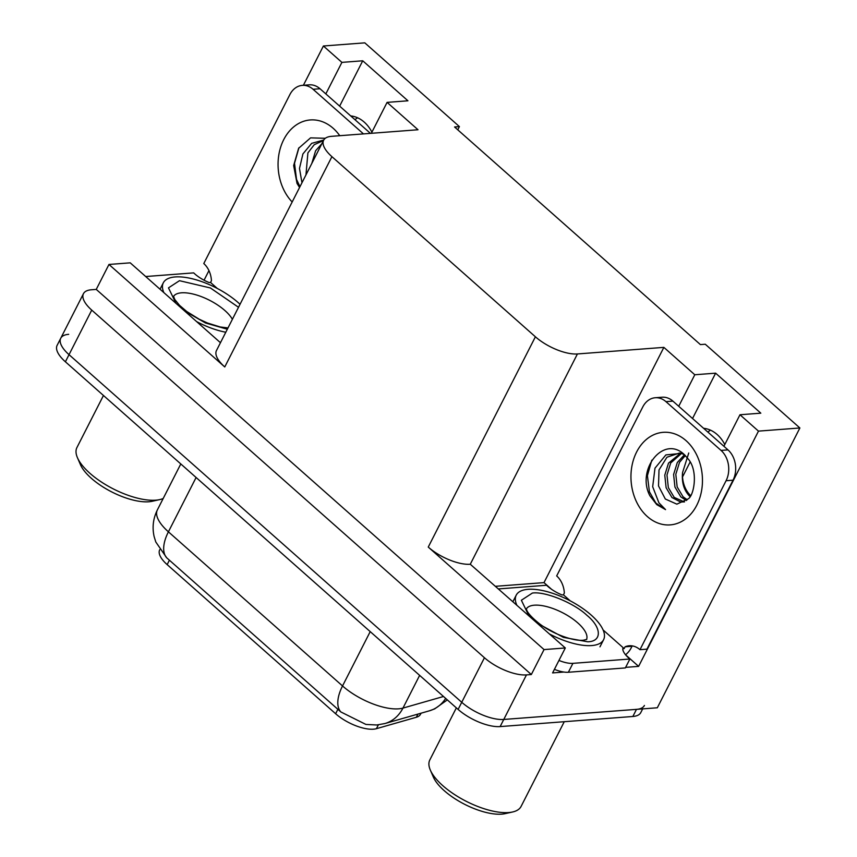 <?xml version="1.0" encoding="UTF-8"?>
<svg xmlns="http://www.w3.org/2000/svg" width="857" height="857" viewBox="0 0 857 857"><rect width="100%" height="100%" fill="white"/><g stroke="black" fill="none" stroke-linecap="round" stroke-linejoin="round"><path stroke-width="1.29" d="M354.98 119.701A34.869 26.813 85.6 0 1 357.583 117.773M350.706 115.92A34.869 26.813 85.6 0 1 371.906 132.16M723.908 446.283L739.977 414.756L758.477 431.125L799.881 427.975L657.319 707.775L503.766 719.452A32.695 12.984 -153 0 1 461.741 702.29L69.031 354.669A32.695 12.984 -153 0 1 60.751 338.236A32.695 12.984 -153 0 1 68.689 334.326M495.646 586.295L544.002 582.621L551.565 589.316M625.653 654.898L638.615 666.371L625.642 667.357M563.917 672.049L552.594 672.916L565.309 647.967L470.279 564.249A32.695 12.984 27 0 1 428.254 547.077L544.045 649.585L565.309 647.967M220.463 342.714L130.232 262.842L108.968 264.459L224.759 366.957A32.695 12.984 27 0 1 216.478 350.524L323.635 140.237A32.695 12.984 27 0 0 331.916 156.66L535.4 336.79A32.695 12.984 27 0 0 577.425 353.952L663.864 347.374L544.002 582.621M96.252 289.409L531.329 674.534L526.466 674.898A32.695 12.984 -153 0 1 484.441 657.737L91.731 310.105A32.695 12.984 -153 0 1 83.45 293.683A32.695 12.984 -153 0 1 91.388 289.773L96.252 289.409L108.968 264.459M457.777 129.825L459.416 126.6L364.803 42.85L323.4 45.999L303.378 85.293M208.958 270.608L204.062 280.207M758.477 431.125L638.615 666.371M544.045 649.585L531.329 674.534M707.871 432.078A34.869 26.813 85.6 0 1 710.474 430.15M682.536 476.921L690.196 461.891M799.881 427.975L705.268 344.225L700.405 344.6L454.553 126.975L459.416 126.6M371.327 133.306L387.085 102.379L418.012 129.75L331.573 136.327A32.695 12.984 27 0 0 323.635 140.237M663.864 347.374L694.791 374.755L678.723 406.282M323.4 45.999L341.9 62.379L325.831 93.906M739.977 414.756L760.823 413.17L715.627 373.17L694.791 374.755M387.085 102.379L407.932 100.794L362.736 60.793L341.9 62.379M421.066 713.195L420.519 714.256A29.417 11.687 -153 0 1 416.341 717.266L376.416 728.686A29.417 11.687 -153 0 1 335.623 713.742L167.158 564.613A29.417 11.687 -153 0 1 159.702 549.83L159.766 549.701M362.736 60.793L339.64 106.129M724.797 444.537A34.869 26.813 -94.4 0 0 703.597 428.296M715.627 373.17L692.531 418.505M166.719 557.821A38.137 19.111 131.5 0 1 168.411 531.822A43.589 17.311 27 0 1 157.367 509.926C153.146 518.485 152.064 527.398 154.142 536.632L155.792 541.978L166.719 557.821L340.84 711.942L365.907 724.433L376.748 724.99L384.889 723.544A38.137 32.191 -106 0 0 402.961 708.096L443.508 696.495M644.421 705.45A32.695 12.984 -153 0 1 636.483 709.36L503.766 719.452A32.695 12.984 -153 0 1 461.741 702.29L69.031 354.669A32.695 12.984 -153 0 1 60.751 338.236L83.45 293.683M642.675 708.889L640.79 712.574A32.695 12.984 -153 0 1 632.852 716.484L500.134 726.586A32.695 12.984 -153 0 1 458.109 709.425L65.4 361.793A32.695 12.984 -153 0 1 57.119 345.36L60.751 338.236M305.96 174.924L307.899 152.9L314.24 144.694L322.928 140.773M323.742 140.023L311.659 143.355L302.907 153.939L299.489 168.433L301.964 182.766M299.554 187.479L297.036 183.441L293.651 165.54L298.622 148.293L310.555 137.87L325.306 138.288M321.9 143.622L315.612 150.757L311.83 163.398M319.972 147.415L315.215 156.745M217.346 288.488L210.543 282.456L211.443 280.678A21.789 16.754 85.6 0 0 203.784 263.549L289.87 94.602A21.789 16.754 85.6 0 1 302.339 85.368L309.281 84.843A21.789 16.754 85.6 0 1 320.015 88.753L370.428 133.371M302.339 85.368A21.789 16.754 85.6 0 1 313.073 89.278L363.475 133.896M210.543 282.456L209.151 282.564A21.789 8.656 -153 0 1 193.682 272.88L145.701 276.532M298.922 147.8L294.519 163.291L296.522 179.402L299.961 186.687M175.996 303.346L168.475 287.877L179.477 280.689L210.394 287.963L238.514 307.288M163.837 292.58A49.031 19.475 -153 0 1 163.323 282.799A49.031 19.475 -153 0 1 193.971 279.2A49.031 19.475 -153 0 1 238.278 302.682A49.031 19.475 -153 0 1 240.035 304.289M225.798 332.237A49.031 19.475 -153 0 1 196.639 321.621M103.461 395.484L76.926 447.547A51.216 20.343 27 0 0 77.43 457.681L80.472 464.708A44.682 17.74 27 0 0 109.214 490.6A44.682 17.74 27 0 0 148.786 501.774A44.682 17.74 27 0 0 152.246 501.27L159.713 499.61A51.216 20.343 27 0 0 163.205 498.474M77.43 457.681A51.216 20.343 27 0 0 89.91 473.289A51.216 20.343 27 0 0 155.749 500.177A51.216 20.343 27 0 0 159.713 499.61M227.33 329.238L205.509 322.993L184.469 310.845M528.887 615.722L521.367 600.254L532.368 593.065C544.902 591.105 573.965 602.932 586.841 615.24C601.732 627.345 602.246 641.529 587.752 641.786L563.456 637.394L537.36 623.232M516.728 604.956A49.031 19.475 -153 0 1 516.214 595.176A49.031 19.475 -153 0 1 546.862 591.576A49.031 19.475 -153 0 1 591.169 615.058A49.031 19.475 -153 0 1 603.596 639.697A49.031 19.475 -153 0 1 549.53 633.998M456.353 707.861L429.828 759.923A51.216 20.343 27 0 0 430.321 770.057L433.363 777.085A44.682 17.74 27 0 0 462.105 802.977A44.682 17.74 27 0 0 501.677 814.15A44.682 17.74 27 0 0 505.137 813.647L512.604 811.986A51.216 20.343 27 0 0 521.088 806.426L564.26 721.701M430.321 770.057A51.216 20.343 27 0 0 442.801 785.665A51.216 20.343 27 0 0 508.64 812.554A51.216 20.343 27 0 0 512.604 811.986M684.55 454.821L688.889 459.802C698.455 472.314 693.72 496.171 688.064 498.935L676.859 504.162L665.321 499.01L658.508 485.94L659.012 469.915L666.95 457.22L679.58 452.999L681.379 453.374L665.91 454.896L654.984 468.168L652.68 486.733L658.915 502.813L665.546 509.615L656.741 504.612L649.927 495.817C635.926 469.636 663.693 434.253 684.55 454.821M686.371 500.542L680.822 496.889L674.952 487.076L673.602 474.478L677.33 462.459L684.475 454.746L681.379 453.374M685.321 455.538L679.537 462.298L675.809 474.307L677.159 486.905L683.029 496.728L687.228 499.781M680.662 453.16L668.503 463.134L664.775 475.153L666.125 487.751L671.995 497.563L680.608 501.988L684.518 501.881M681.519 453.428L670.71 462.962L666.982 474.982L668.331 487.579L674.202 497.392L684.293 501.923M690.581 495.539A24.628 18.929 85.6 0 1 682.568 472.55C681.572 482.395 683.929 490.29 689.639 496.224L689.96 496.524M688.749 452.999L682.568 472.55M570.237 600.864L563.435 594.833L564.345 593.055A21.789 16.754 85.6 0 0 556.675 575.925L642.761 406.979A21.789 16.754 85.6 0 1 655.23 397.744L662.172 397.22A21.789 16.754 85.6 0 1 672.906 401.13L727.979 449.882A21.789 16.754 85.6 0 1 733.024 480.199L646.939 649.145L639.986 649.681A21.789 16.754 85.6 0 0 629.252 645.771A21.789 16.754 85.6 0 0 625.064 646.81L624.153 648.588L603.092 629.949M632.766 645.974A21.789 16.754 -94.4 0 0 632.005 646.274L631.106 648.063A10.895 5.463 -48.5 0 1 625.546 654.769M655.23 397.744A21.789 16.754 85.6 0 1 665.964 401.654L721.037 450.407A21.789 16.754 85.6 0 1 726.072 480.734L639.986 649.681M554.415 669.338A21.789 8.656 27 0 0 568.373 672.252L625.353 667.924L629.895 659.012A21.789 8.656 -153 0 1 622.76 648.695L624.153 648.588M568.373 672.252L572.915 663.35A21.789 8.656 -153 0 1 558.957 660.436M563.435 594.833L562.042 594.94A21.789 8.656 -153 0 1 546.573 585.256L498.592 588.909M625.064 646.81L632.005 646.274M572.915 663.35L629.895 659.012M651.813 460.177L647.41 475.667L649.413 491.789L655.926 503.155L665.546 509.615M91.731 310.105L65.4 361.793M484.441 657.737L458.109 709.425M526.466 674.898L500.134 726.586M535.4 336.79L428.254 547.077M331.916 156.66L224.759 366.957M577.425 353.952L470.279 564.249M416.341 717.266L417.959 714.085M376.416 728.686L378.376 724.84M335.623 713.742L337.883 709.296M167.158 564.613L169.418 560.178M340.84 711.942A38.137 19.111 -48.5 0 1 342.532 685.954A43.589 17.311 27 0 0 398.569 708.835A43.589 17.311 27 0 0 402.961 708.096L419.641 675.359M447.343 699.88L434.681 708.889L429.368 710.817A38.137 32.191 -106 0 0 445.683 698.423M196.103 477.488L168.411 531.822L342.532 685.954L370.213 631.62M632.852 716.484L636.483 709.36M292.173 201.984A46.417 35.694 85.6 0 1 284.524 138.138A46.417 35.694 85.6 0 1 333.159 128.271A46.417 35.694 85.6 0 1 339.768 135.706M320.015 88.753L313.073 89.278M173.489 296.49A33.777 13.412 -153 0 1 181.245 292.837A33.777 13.412 -153 0 1 224.92 310.555A33.777 13.412 -153 0 1 232.386 319.307M526.38 608.866A33.777 13.412 -153 0 1 534.136 605.213A33.777 13.412 -153 0 1 577.811 622.932A33.777 13.412 -153 0 1 586.552 639.515M686.05 440.648A46.417 35.694 85.6 0 1 696.784 505.234A46.417 35.694 85.6 0 1 647.367 516.567A46.417 35.694 85.6 0 1 636.633 451.982A46.417 35.694 85.6 0 1 686.05 440.648M672.906 401.13L665.964 401.654M721.037 450.407L727.979 449.882M726.072 480.734L733.024 480.199M429.368 710.817L384.889 723.544M157.367 509.926L180.795 463.948M160.045 289.227L163.323 282.799M227.994 327.931L220.217 326.967L207.501 323.025L199.231 319.233L186.719 311.487L179.531 305.338L174.828 299.554L173.468 296.265M586.745 639.408L583.36 640.233C573.537 641.379 552.626 633.891 539.61 623.864C524.816 612.069 526.787 608.727 526.359 608.641M599.964 646.831L603.596 639.697M512.936 601.603L516.214 595.176"/></g></svg>
